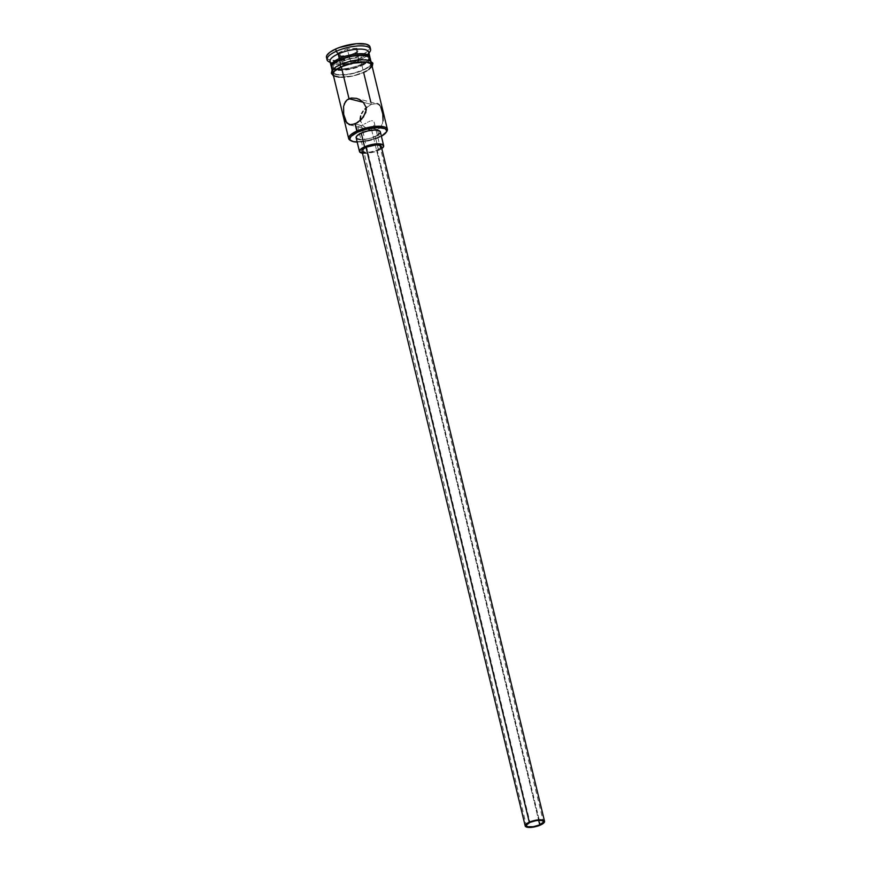 <?xml version="1.0" encoding="UTF-8"?>
<svg xmlns="http://www.w3.org/2000/svg" width="871" height="871" viewBox="0 0 871 871"><rect width="100%" height="100%" fill="white"/><g stroke="black" fill="none" stroke-linecap="round" stroke-linejoin="round"><path stroke-width="0.65" stroke-dasharray="4.36 3.27" d="M350.251 140.34A19.902 6.249 166.4 0 0 379.19 136.736L378.852 137.509A18.912 5.934 -13.6 0 1 357.197 142.104L368.694 140.819L381.585 136.137M362.88 124.858L361.411 125.555L529.993 822.387L361.411 125.555L364.416 124.041L362.88 124.858M365.951 123.192L364.416 124.041L365.951 123.192M368.161 121.973L367.442 122.354L368.161 121.973M370.208 121.047L368.869 121.613L370.208 121.047M372.538 120.786L371.449 120.731L372.538 120.786M374.007 121.994L374.323 122.996M374.04 125.228L373.409 126.317L374.04 125.228M372.45 127.275L371.188 128.026L372.45 127.275M362.804 128.168L367.998 128.756L371.188 128.026L367.998 128.756L362.445 128.081L370.251 130.051L366.212 128.353L363.044 125.794L360.322 120.503L363.044 125.794L367.41 129.006L372.527 130.421L377.47 129.616L371.188 128.026L538.659 820.286L371.188 128.026L377.47 129.616L381.084 126.567L383.077 120.797L382.26 111.325L380.747 106.915L378.58 104.259L356.228 98.281M361.901 150.944A9.951 3.125 166.4 0 0 367.431 152.403A9.951 3.125 166.4 0 0 377.154 150.019L540.466 825.022L377.154 150.019L369.914 152.12L362.706 151.826M356.152 137.76A12.444 3.909 166.4 0 0 363.065 139.578A12.444 3.909 166.4 0 0 375.227 136.595L378.558 150.367A12.444 3.909 -13.6 0 1 362.456 153.22M370.774 101.951L371.351 104.357L377.154 103.573L371.351 104.357L363.229 102.31L371.351 104.357L366.168 107.83L371.351 104.357L363.632 72.445A19.902 6.249 166.4 0 0 371.808 64.944M379.201 104.76L378.58 104.259M355.128 123.976L361.411 125.555L355.128 123.976M328.813 61.699A22.396 7.033 166.4 0 0 361.367 57.649L360.529 59.587L361.639 64.182A19.902 6.249 -13.6 0 1 337.284 68.918A19.902 6.249 -13.6 0 1 331.416 66.697A19.902 6.249 166.4 0 0 332.7 67.786A19.902 6.249 166.4 0 0 337.284 68.918A19.902 6.249 166.4 0 0 361.639 64.182L361.127 65.347A18.411 5.781 -13.6 0 1 336.522 69.43A18.411 5.781 -13.6 0 1 334.366 68.678A18.411 5.781 -13.6 0 1 340.474 60.132L350.36 56.898L357.262 55.798L365.472 56.147L368.313 57.638L368.738 58.705L365.962 62.625L358.068 66.588L351.242 68.569L341.192 69.832L334.388 68.7L332.864 66.773L335.64 62.854L340.474 60.132A18.411 5.781 -13.6 0 1 361.073 55.646A18.411 5.781 -13.6 0 1 368.139 60.513A18.411 5.781 -13.6 0 1 366.56 62.157M330.011 61.449A19.902 6.249 166.4 0 0 341.084 64.356A19.902 6.249 166.4 0 0 360.529 59.587A19.902 6.249 -13.6 0 1 331.59 63.191L330.261 62.483M386.354 132.033A19.902 6.249 -13.6 0 1 379.19 136.736L377.47 129.616L379.19 136.736A19.902 6.249 -13.6 0 1 350.861 140.623M333.125 74.307A19.902 6.249 166.4 0 0 344.187 77.214A19.902 6.249 166.4 0 0 363.632 72.445L352.94 75.929L339.091 77.171M331.459 67.415A19.902 6.249 166.4 0 0 335.694 70.039A19.902 6.249 166.4 0 0 361.966 65.554L363.076 70.148A19.902 6.249 -13.6 0 1 333.19 73.077A19.902 6.249 -13.6 0 1 332.57 72.01A19.902 6.249 -13.6 0 1 340.746 64.508L340.746 64.508A19.902 6.249 -13.6 0 1 360.191 59.74A19.902 6.249 -13.6 0 1 371.253 62.647A19.902 6.249 -13.6 0 1 371.188 63.877A19.902 6.249 -13.6 0 1 363.076 70.148L361.966 65.554L367.192 62.614L369.914 59.685M326.483 57.442A22.396 7.033 166.4 0 0 338.928 60.72A22.396 7.033 166.4 0 0 360.812 55.352L361.367 57.649A22.396 7.033 -13.6 0 1 330.218 62.287M372.048 65.913A20.153 6.326 -13.6 0 1 363.773 72.478A20.153 6.326 -13.6 0 1 333.353 75.265M340.605 64.476A20.153 6.326 166.4 0 0 335.847 74.547A20.153 6.326 166.4 0 0 363.218 70.181A20.153 6.326 166.4 0 0 367.976 60.11A20.153 6.326 166.4 0 0 340.605 64.476L335.313 67.448M380.072 131.39L380.192 132.925M377.361 135.495L368.542 138.772L359.875 139.545M369.544 45.978L369.75 48.743L366.68 52.042L360.812 55.352L353.027 58.183L336.565 60.807L328.291 59.424L326.429 57.083M356.947 48.264L347.289 48.885L338.59 52.793L339.548 56.082L349.195 55.472L357.905 51.563L356.947 48.264L357.905 51.563L349.195 55.472L351.318 64.312L342.684 64.857L340.681 56.593L349.325 56.038L357.11 52.543L359.102 60.807L351.318 64.312L349.325 56.038L357.11 52.543L356.25 49.593L359.102 60.807L357.11 52.543L357.905 51.563L357.11 52.543L356.25 49.593L347.616 50.148L349.609 58.411L358.253 57.856L356.25 49.593L356.947 48.264L356.25 49.593L347.616 50.148L339.832 53.643L341.824 61.906L349.609 58.411L347.289 48.885L356.947 48.264M368.901 52.924A22.396 7.033 -13.6 0 1 361.367 57.649L360.812 55.352A22.396 7.033 166.4 0 0 370.012 46.914M366.549 62.157A18.411 5.781 -13.6 0 1 361.127 65.347L361.639 64.182A19.902 6.249 166.4 0 0 365.646 62.059A19.902 6.249 166.4 0 0 369.206 58.956A19.902 6.249 166.4 0 0 369.859 57.399A19.902 6.249 -13.6 0 1 365.646 62.059A19.902 6.249 -13.6 0 1 361.639 64.182L360.529 59.587A19.902 6.249 166.4 0 0 368.705 52.086M370.197 58.379L369.729 57.225M331.405 67.1L333.06 69.179L340.419 70.409L351.274 69.049L361.966 65.554A19.902 6.249 166.4 0 0 367.573 62.331A19.902 6.249 166.4 0 0 370.142 58.052M332.744 72.903L338.362 74.971L352.385 73.719L366.136 68.722L370.24 65.695L371.547 62.908M371.079 61.754L369.87 60.807M365.461 59.696L362.423 59.566M347.616 61.928L343.958 63.115M340.746 64.508L351.438 61.024L362.292 59.664L367.78 60.197L369.652 60.883L371.307 62.962L370.012 65.717L363.076 70.148L356.163 72.663L344.927 74.83L336.043 74.46L334.17 73.774L332.515 71.694L333.811 68.94L340.746 64.508M372.102 65.205L370.796 67.992L366.691 71.019L352.94 76.017L338.917 77.269L333.299 75.2M366.517 70.997L368.858 69.506M371.863 65.26L371.394 64.116M333.07 73.991L334.725 76.071M380.747 106.915L379.767 105.369M369.925 129.964L375.096 130.312L379.495 128.342L382.206 124.455L383.175 119.479M368.956 53.12L368.095 54.361A19.902 6.249 -13.6 0 1 360.529 59.587L361.367 57.649A22.396 7.033 166.4 0 0 369.892 51.759M343.599 106.295L344.274 103.889M360.082 126.11L361.411 125.555L360.082 126.11M358.155 126.687L358.994 126.48L358.155 126.687M349.532 124.814L357.85 126.85L526.411 825.664M358.656 127.024L359.81 127.34L358.656 127.024M361.215 127.754L359.81 127.34L361.215 127.754M381.803 148.549A12.444 3.909 -13.6 0 1 378.558 150.367L375.227 136.595A12.444 3.909 166.4 0 0 380.333 131.902M361.661 153.067L371.873 152.545L381.814 148.527M381.041 145.849L381.269 146.426M380.627 147.798L377.154 150.019A9.951 3.125 166.4 0 0 381.248 146.263M381.389 136.246A18.912 5.934 -13.6 0 1 378.852 137.509L379.19 136.736A19.902 6.249 166.4 0 0 386.768 131.499M342.684 64.857L339.832 53.643L342.684 64.857L341.824 61.906L349.609 58.411L358.253 57.856L359.102 60.807L351.318 64.312L342.684 64.857M349.325 56.038L349.195 55.472L339.548 56.082L349.325 56.038M340.681 56.593L339.548 56.082L338.59 52.793L339.832 53.643L340.681 56.593M339.832 53.643L338.59 52.793L347.289 48.885L347.616 50.148L339.832 53.643M374.269 122.691L543.341 821.571M332.7 67.786L334.366 68.678M332.145 70.268L332.57 72.01M333.539 76.038L341.955 77.486L353.027 76.06L364.013 72.467L368.564 70.018L372.233 66.686M370.839 60.916L371.253 62.647M369.206 58.956L368.139 60.513"/><path stroke-width="1.31" d="M350.861 140.623A19.902 6.249 -13.6 0 1 348.672 138.587A19.902 6.249 -13.6 0 1 356.849 131.086A19.902 6.249 166.4 0 0 350.251 140.34L351.361 140.939A18.912 5.934 -13.6 0 1 357.633 132.152L355.128 123.976L349.336 124.76L345.754 121.428L343.686 114.351L343.599 106.295L345.395 101.755L346.985 99.991L351.394 98.009L356.566 98.369L360.278 99.98L363.457 102.549L366.038 107.22L365.831 112.403L361.607 119.24L355.128 123.976L356.849 131.086A19.902 6.249 -13.6 0 1 376.294 126.317A19.902 6.249 -13.6 0 1 387.366 129.235A19.902 6.249 -13.6 0 1 386.354 132.033M386.049 132.544L386.768 131.499A19.902 6.249 166.4 0 0 379.125 126.251A19.902 6.249 166.4 0 0 356.849 131.086L357.633 132.152A18.912 5.934 -13.6 0 1 378.787 127.547A18.912 5.934 -13.6 0 1 386.049 132.544A18.912 5.934 -13.6 0 1 381.389 136.246L386.397 131.935L386.67 130.683L385.091 128.712L378.101 127.547L367.791 128.843L357.633 132.152L351.046 136.366L349.815 138.979L350.262 140.068L353.169 141.603L357.197 142.104A18.912 5.934 -13.6 0 1 351.361 140.939M539.759 824.848L538.659 820.286L539.759 824.848L533.422 826.699L527.935 826.731L526.596 826.024L526.509 824.946L529.993 822.387A8.71 2.733 -13.6 0 1 538.496 820.297A8.71 2.733 -13.6 0 1 543.341 821.571A8.71 2.733 -13.6 0 1 539.759 824.848A8.71 2.733 -13.6 0 1 531.256 826.938A8.71 2.733 -13.6 0 1 526.411 825.664A8.71 2.733 -13.6 0 1 529.993 822.387L536.329 820.536L541.816 820.493L543.156 821.211L543.243 822.278L539.759 824.848M363.643 152.175L362.107 151.358L362.02 150.128L365.994 147.199A9.951 3.125 166.4 0 0 361.901 150.944L525.202 825.958A9.951 3.125 -13.6 0 1 529.296 822.202L365.994 147.199L376.762 144.771L381.041 145.849L380.627 147.798M544.549 821.277L381.248 146.263A9.951 3.125 166.4 0 0 375.717 144.804A9.951 3.125 166.4 0 0 365.994 147.199L529.296 822.202A9.951 3.125 -13.6 0 1 539.018 819.818A9.951 3.125 -13.6 0 1 544.549 821.277A9.951 3.125 -13.6 0 1 540.466 825.022A9.951 3.125 -13.6 0 1 530.733 827.417A9.951 3.125 -13.6 0 1 525.202 825.958M360.431 139.589L357.154 138.859L356.119 137.553L356.925 135.843L361.258 133.067A12.444 3.909 166.4 0 0 356.152 137.76L359.483 151.532A12.444 3.909 -13.6 0 1 364.59 146.84L361.258 133.067L367.943 130.89L374.737 130.04L379.331 130.802L380.366 132.109M362.456 153.22A12.444 3.909 -13.6 0 1 359.483 151.532M356.261 98.292L359.081 99.327L363.457 102.549L366.038 107.22L366.288 109.833L363.381 117.128L357.371 122.757L351.013 124.989L346.734 122.974L343.686 114.351L343.599 106.295M368.858 69.506L371.863 65.26L370.208 63.18L365.853 62.081L351.993 63.322L341.301 66.806L349.021 98.717L363.229 102.31L349.021 98.717L341.301 66.806A19.902 6.249 166.4 0 0 333.125 74.307L348.672 138.587M378.58 104.259L377.154 103.573M379.767 105.369L379.201 104.76M383.077 120.797L382.805 114.003L380.747 106.915M331.59 63.191A19.902 6.249 -13.6 0 1 338.188 53.948L340.147 59.685L339.298 58.542A19.902 6.249 166.4 0 0 331.416 66.697A19.902 6.249 -13.6 0 1 331.122 66.044A19.902 6.249 -13.6 0 1 339.298 58.542L338.188 53.948L336.239 51.302A22.396 7.033 166.4 0 0 328.813 61.699L330.261 62.483M360.202 118.521L360.442 121.123L360.648 115.941L360.202 118.521M361.661 113.502L363.098 111.216L361.661 113.502M364.873 109.093L366.909 107.198L364.873 109.093M366.517 70.997L363.632 72.445L370.774 101.951M369.914 59.685L370.197 58.379L368.542 56.299L361.182 55.069L350.327 56.43L339.636 59.914L340.703 64.334L339.636 59.914A19.902 6.249 166.4 0 0 331.459 67.415L332.145 70.268M369.816 56.68A19.902 6.249 -13.6 0 1 369.859 57.399A19.902 6.249 166.4 0 0 359.734 53.719A19.902 6.249 166.4 0 0 339.298 58.542A19.902 6.249 -13.6 0 1 358.743 53.762A19.902 6.249 -13.6 0 1 369.816 56.68L368.705 52.086A19.902 6.249 166.4 0 0 357.633 49.179A19.902 6.249 166.4 0 0 338.188 53.948A19.902 6.249 166.4 0 0 330.011 61.449L331.122 66.044M326.429 57.083L326.745 55.602L329.804 52.314L335.683 49.005A22.396 7.033 166.4 0 0 326.483 57.442L327.039 59.74A22.396 7.033 -13.6 0 1 336.239 51.302L335.683 49.005L339.407 47.502L356.108 43.746L366.092 44.149L369.544 45.978L370.066 47.274M330.218 62.287A22.396 7.033 -13.6 0 1 327.039 59.74M371.819 66.544L371.634 64.051L366.016 61.983L351.993 63.235L344.513 65.412L335.868 69.745L333.114 72.707L333.353 75.265A20.153 6.326 -13.6 0 1 341.16 66.773A1.241 0.61 -114.2 0 1 340.245 65.663A1.241 0.61 -114.2 0 1 340.365 64.487A1.241 0.61 -114.2 0 1 340.605 64.476A1.241 0.61 65.8 0 0 340.365 64.487A1.241 0.61 65.8 0 0 340.245 65.663A1.241 0.61 65.8 0 0 341.16 66.773A20.153 6.326 -13.6 0 1 362.216 61.874A20.153 6.326 -13.6 0 1 372.048 65.913M380.192 132.925L377.023 135.691M370.567 49.212L370.012 46.914A22.396 7.033 166.4 0 0 357.556 43.637A22.396 7.033 166.4 0 0 335.683 49.005L336.239 51.302A22.396 7.033 -13.6 0 1 358.112 45.934A22.396 7.033 -13.6 0 1 370.567 49.212A22.396 7.033 -13.6 0 1 368.901 52.924M370.839 60.916L370.142 58.052A19.902 6.249 166.4 0 0 359.081 55.145A19.902 6.249 166.4 0 0 339.636 59.914L332.7 64.356L331.405 67.1L331.873 68.243M371.547 62.908L371.079 61.754M369.87 60.807L365.461 59.696M362.423 59.566L347.616 61.928M343.958 63.115L340.605 64.476M335.313 67.448L332.559 70.409L332.744 72.903M387.366 129.235L371.808 64.944A19.902 6.249 166.4 0 0 360.746 62.037A19.902 6.249 166.4 0 0 341.301 66.806L334.366 71.237L333.07 73.991L333.539 75.135M334.725 76.071L339.091 77.171M344.274 103.889L346.985 99.991L349.021 98.717L351.394 98.009L356.566 98.369M368.956 53.12L369.892 51.759A22.396 7.033 166.4 0 0 361.291 45.847A22.396 7.033 166.4 0 0 336.239 51.302L338.188 53.948A19.902 6.249 -13.6 0 1 360.463 49.103A19.902 6.249 -13.6 0 1 368.095 54.361M383.665 145.686L380.333 131.902A12.444 3.909 166.4 0 0 373.419 130.084A12.444 3.909 166.4 0 0 361.258 133.067L364.59 146.84A12.444 3.909 -13.6 0 1 376.751 143.857A12.444 3.909 -13.6 0 1 383.665 145.686A12.444 3.909 -13.6 0 1 381.803 148.549L383.523 146.698L382.663 144.575L378.068 143.813L371.275 144.662L364.59 146.84L360.267 149.616L359.745 152.044L363.207 153.318M540.466 825.022L543.929 822.812L544.571 821.44L542.807 820.047L540.064 819.785L529.296 822.202L526.683 823.672L525.18 825.795L526.008 826.84L529.688 827.45L540.466 825.022M372.233 66.686L372.897 63.158L369.25 60.251L359.647 59.609L351.296 60.905L340.376 64.487L335.847 66.915L332.08 70.366L331.339 73.229L333.539 76.038"/></g></svg>
